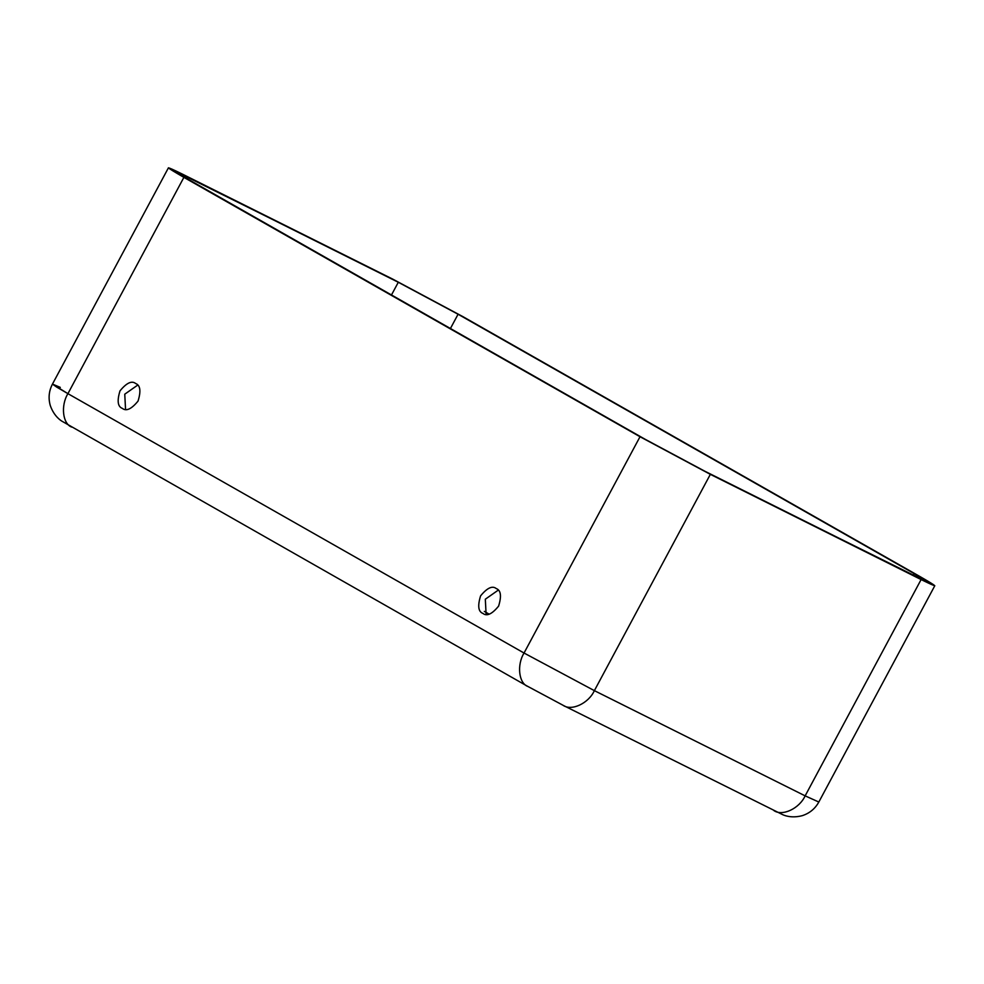 <?xml version="1.0" encoding="UTF-8"?>
<svg xmlns="http://www.w3.org/2000/svg" width="984" height="984" viewBox="0 0 984 984"><rect width="100%" height="100%" fill="white"/><g stroke="black" fill="none" stroke-linecap="round" stroke-linejoin="round"><path stroke-width="1.48" d="M125.546 409.381L124.759 394.19L137.662 385.125L124.759 394.19L125.546 409.381M122.36 408.397C117.723 406.675 116.936 400.832 120.011 390.845C126.592 382.837 131.819 380.402 135.694 383.539C140.331 385.248 141.118 391.103 138.043 401.091C131.475 409.086 126.247 411.521 122.36 408.397C126.247 411.521 131.475 409.086 138.043 401.091C141.118 391.103 140.331 385.248 135.694 383.539C131.819 380.402 126.592 382.837 120.011 390.845C116.936 400.832 117.723 406.675 122.36 408.397L122.729 408.594M486.108 614.41L485.321 599.219L498.224 590.154L485.321 599.219L486.108 614.41M482.935 613.426C478.286 611.716 477.511 605.861 480.586 595.873C487.154 587.879 492.381 585.443 496.256 588.567C500.905 590.289 501.68 596.132 498.605 606.119C492.037 614.127 486.809 616.562 482.935 613.426C486.809 616.562 492.037 614.127 498.605 606.119C501.68 596.132 500.905 590.289 496.256 588.567C492.381 585.443 487.154 587.879 480.586 595.873C477.511 605.861 478.286 611.716 482.935 613.426L483.292 613.622M563.008 705.245C571.335 711.432 588.58 703.4 594.373 690.645C588.58 703.4 571.335 711.432 563.008 705.245L527.842 686.438C518.777 683.326 516.674 664.95 524.042 653.032L594.373 690.645L710.35 474.349L921.11 579.564C939.486 588.58 938.896 587.448 919.327 576.181L463.218 316.811L392.887 279.198L182.114 173.971C163.738 164.955 164.34 166.087 183.897 177.366L640.018 436.736L710.35 474.349L640.018 436.736L524.042 653.032C516.674 664.95 518.777 683.326 527.842 686.438M914.185 573.611C930.815 583.192 931.331 584.152 915.71 576.489L704.938 471.274L645.16 439.294L189.039 179.937C172.409 170.343 171.905 169.383 187.526 177.046L398.299 282.273L458.077 314.24L914.185 573.611L913.287 575.283L914.185 573.611L458.077 314.24L450.401 328.558L458.077 314.24L398.299 282.273L391.447 295.028L398.299 282.273L187.526 177.046L186.702 178.596L187.526 177.046L175.89 171.806L179.469 174.34L645.16 439.294L704.938 471.274L915.71 576.489L927.334 581.741L914.185 573.611M484.312 611.396L489.159 614.164L484.312 611.396M594.373 690.645L524.042 653.032L640.018 436.736L183.897 177.366L168.436 167.809L392.887 279.198L463.218 316.811L919.327 576.181L934.8 585.738L710.35 474.349L594.373 690.645L805.146 795.859L921.11 579.564L805.146 795.859L594.373 690.645M527.289 686.143L563.66 705.602M773.781 810.472C782.108 816.659 799.352 808.627 805.146 795.859L818.823 802.034L805.146 795.859C799.352 808.627 782.108 816.659 773.781 810.472L774.433 810.816M168.436 167.809L52.459 384.104L56.666 387.069L67.921 393.661L183.897 177.366L67.921 393.661L52.459 384.092L60.295 387.388M71.734 427.081C62.656 423.956 60.565 405.58 67.921 393.661C60.565 405.58 62.656 423.956 71.734 427.081L71.18 426.785M67.921 393.661L524.042 653.032L67.921 393.661M563.734 705.639L782.76 814.703C783.338 814.949 790.816 818.688 802.292 815.662C809.586 813.276 815.096 808.737 818.823 802.034L934.8 585.738M52.459 384.104C48.929 390.919 48.191 398.016 50.245 405.408C54.071 416.638 61.34 420.808 61.857 421.152L527.227 686.106"/></g></svg>
